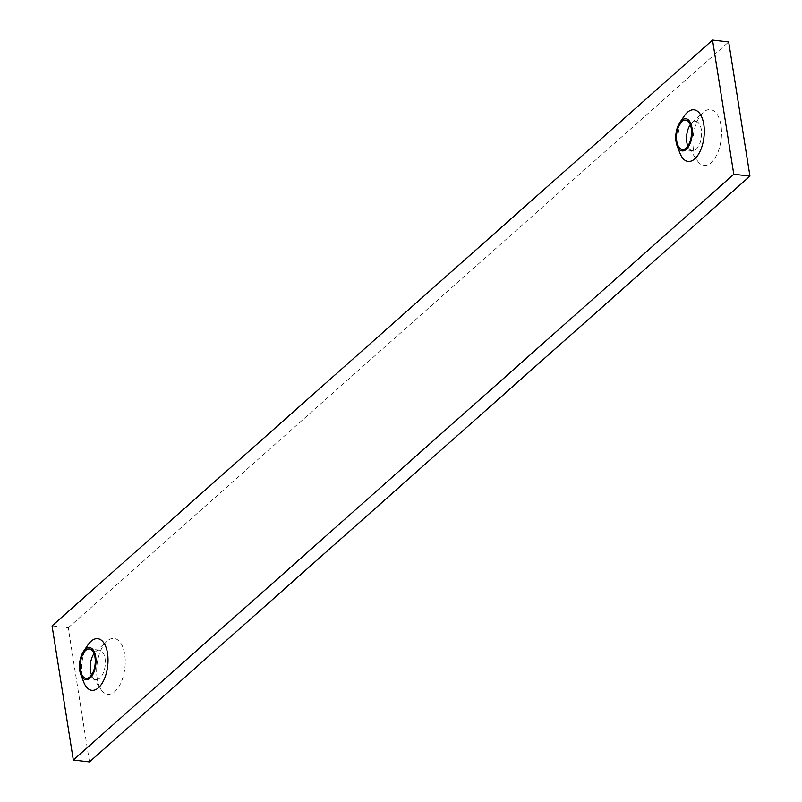 <?xml version="1.0" encoding="UTF-8"?>
<svg xmlns="http://www.w3.org/2000/svg" width="802" height="802" viewBox="0 0 802 802"><rect width="100%" height="100%" fill="white"/><g stroke="black" fill="none" stroke-linecap="round" stroke-linejoin="round"><path stroke-width="0.6" stroke-dasharray="4.01 3.01" d="M83.729 682.181A25.975 12.982 96.6 0 1 82.055 675.775A25.975 12.982 96.6 0 1 88.07 644.738M680.016 153.332A25.975 12.982 96.6 0 1 678.342 146.916A25.975 12.982 96.6 0 1 684.357 115.889M91.518 674.963A14.787 7.388 -83.4 0 0 92.631 677.119A14.787 7.388 -83.4 0 0 96.08 679.525A14.787 7.388 -83.4 0 0 105.032 658.412A14.787 7.388 -83.4 0 0 99.488 650.151A14.787 7.388 -83.4 0 0 95.578 651.705A14.787 7.388 -83.4 0 0 94.004 653.55M97.192 678.552A28.07 14.035 96.6 0 1 106.736 641.43A28.07 14.035 96.6 0 1 124.681 654.171A28.07 14.035 96.6 0 1 118.415 687.374A28.07 14.035 96.6 0 1 101.142 689.67A28.07 14.035 96.6 0 1 97.192 678.552M693.469 149.703A28.07 14.035 96.6 0 1 703.023 112.581A28.07 14.035 96.6 0 1 720.968 125.312A28.07 14.035 96.6 0 1 714.692 158.515A28.07 14.035 96.6 0 1 697.429 160.821A28.07 14.035 96.6 0 1 693.469 149.703M690.281 124.701A14.787 7.388 96.6 0 1 691.855 122.856A14.787 7.388 96.6 0 1 695.775 121.302A14.787 7.388 96.6 0 1 701.309 129.563A14.787 7.388 96.6 0 1 692.367 150.676A14.787 7.388 96.6 0 1 688.918 148.26A14.787 7.388 96.6 0 1 687.805 146.104M89.463 761.9L68.22 627.755L52.06 625.881M68.22 627.755L728.687 41.975M99.488 650.151L89.433 648.988M95.578 651.705L106.736 641.43M691.855 122.856L703.023 112.581M695.775 121.302L685.72 120.13M96.08 679.525L86.035 678.362M92.631 677.119L101.142 689.67M688.918 148.26L697.429 160.821M692.367 150.676L682.312 149.503"/><path stroke-width="1.2" d="M95.669 656.627A16.21 8.11 96.6 0 1 91.197 676.958A16.21 8.11 96.6 0 1 80.842 674.713A16.21 8.11 96.6 0 1 79.789 670.713A16.21 8.11 96.6 0 1 83.548 651.344A16.21 8.11 96.6 0 1 95.669 656.627M83.548 651.344L88.07 644.738A25.975 12.982 96.6 0 1 107.498 653.209A25.975 12.982 96.6 0 1 100.34 685.78A25.975 12.982 96.6 0 1 83.729 682.181L80.842 674.713M691.956 127.779A16.21 8.11 96.6 0 1 687.484 148.109A16.21 8.11 96.6 0 1 677.119 145.864A16.21 8.11 96.6 0 1 676.076 141.864A16.21 8.11 96.6 0 1 679.835 122.495A16.21 8.11 96.6 0 1 691.956 127.779M679.835 122.495L684.357 115.889A25.975 12.982 96.6 0 1 703.785 124.36A25.975 12.982 96.6 0 1 696.617 156.921A25.975 12.982 96.6 0 1 680.016 153.332L677.119 145.864M94.977 657.249A14.787 7.388 -83.4 0 0 89.433 648.988A14.787 7.388 -83.4 0 0 80.491 670.091A14.787 7.388 -83.4 0 0 86.035 678.362A14.787 7.388 -83.4 0 0 94.977 657.249M94.004 653.55A14.787 7.388 -83.4 0 0 90.546 671.264A14.787 7.388 -83.4 0 0 91.518 674.963M687.805 146.104A14.787 7.388 96.6 0 1 686.833 142.405A14.787 7.388 96.6 0 1 690.281 124.701M691.254 128.4A14.787 7.388 -83.4 0 0 685.72 120.13A14.787 7.388 -83.4 0 0 676.778 141.242A14.787 7.388 -83.4 0 0 682.312 149.503A14.787 7.388 -83.4 0 0 691.254 128.4M52.06 625.881L73.313 760.025L733.78 174.245L712.537 40.1L52.06 625.881M733.78 174.245L749.94 176.119L89.463 761.9L73.313 760.025M749.94 176.119L728.687 41.975L712.537 40.1"/></g></svg>
